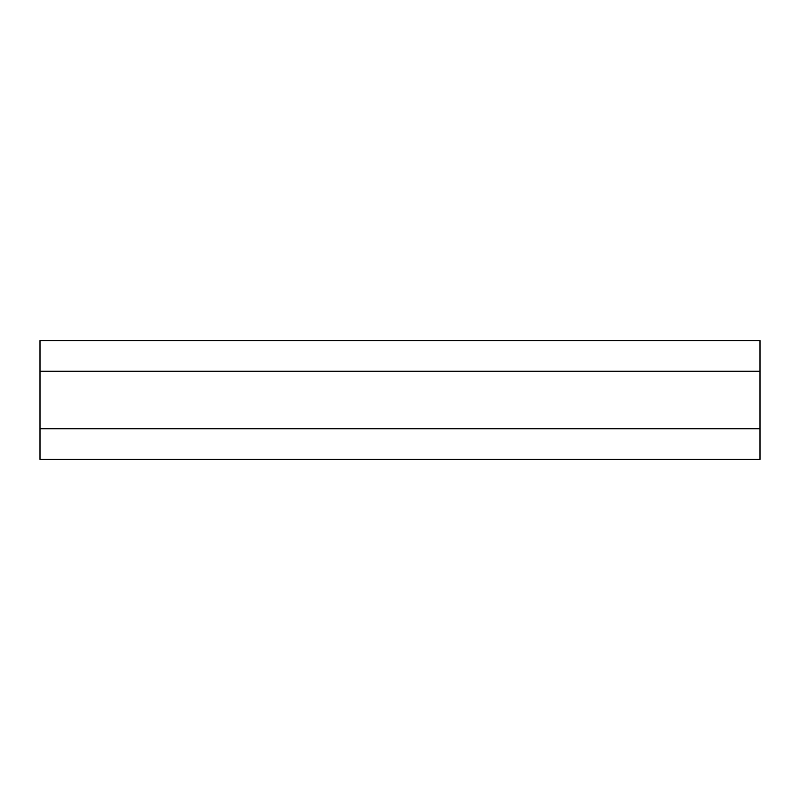 <?xml version="1.0" encoding="UTF-8"?>
<svg xmlns="http://www.w3.org/2000/svg" width="800" height="800" viewBox="0 0 800 800"><rect width="100%" height="100%" fill="white"/><g stroke="black" fill="none" stroke-linecap="round" stroke-linejoin="round"><path stroke-width="1.2" d="M40 371.2L760 371.2L760 340.6L40 340.6L40 459.4L760 459.4L760 428.8L40 428.8M760 371.2L760 428.8"/></g></svg>
